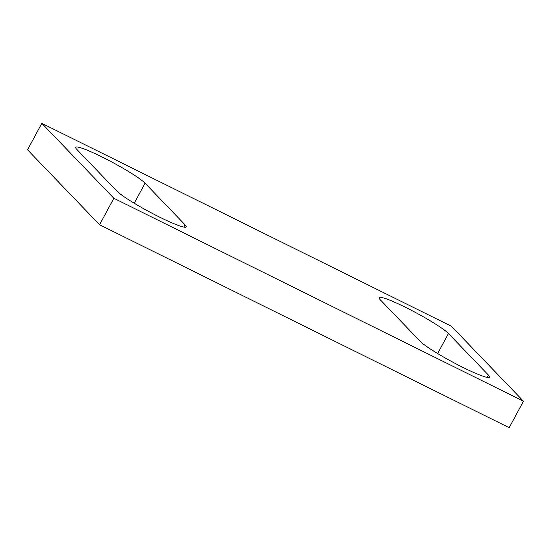 <?xml version="1.0" encoding="UTF-8"?>
<svg xmlns="http://www.w3.org/2000/svg" width="551" height="551" viewBox="0 0 551 551"><rect width="100%" height="100%" fill="white"/><g stroke="black" fill="none" stroke-linecap="round" stroke-linejoin="round"><path stroke-width="0.83" d="M420.213 341.324A40.03 4.188 28.3 0 0 457.902 364.845A40.03 4.188 28.3 0 0 489.591 377.215A40.03 4.188 28.3 0 0 488.475 375.141L448.459 333.507A40.03 4.188 28.3 0 0 410.77 309.993A40.03 4.188 28.3 0 0 379.081 297.623A40.03 4.188 28.3 0 0 380.19 299.689L420.213 341.324M145.051 183.194L185.067 224.829A40.03 4.188 28.3 0 1 186.183 226.895A40.03 4.188 28.3 0 1 154.494 214.525A40.03 4.188 28.3 0 1 116.805 191.011L76.782 149.369A40.03 4.188 28.3 0 1 75.673 147.303A40.03 4.188 28.3 0 1 107.362 159.673A40.03 4.188 28.3 0 1 145.051 183.194L134.251 203.243M27.55 149.803L99.586 224.753L113.85 198.27L41.807 123.321L27.55 149.803M41.807 123.321L451.414 326.247L523.45 401.197L509.193 427.679L99.586 224.753M523.45 401.197L113.85 198.27M488.475 375.141L487.249 377.421M448.459 333.507L437.659 353.556M185.067 224.829L183.841 227.108"/></g></svg>
